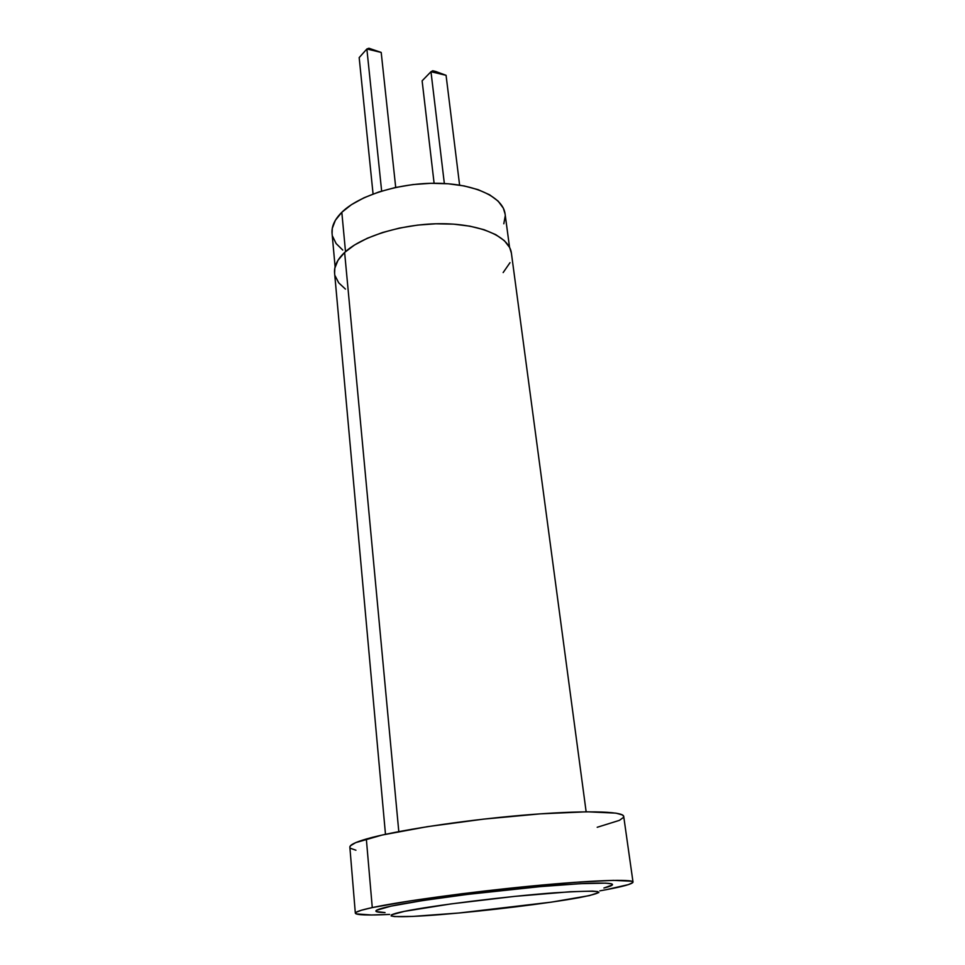 <?xml version="1.0" encoding="UTF-8"?>
<svg xmlns="http://www.w3.org/2000/svg" width="965" height="965" viewBox="0 0 965 965"><rect width="100%" height="100%" fill="white"/><g stroke="black" fill="none" stroke-linecap="round" stroke-linejoin="round"><path stroke-width="1.45" d="M505.105 214.073L503.356 208.211L498.109 201.082L489.641 194.809L478.182 189.683L464.189 185.943L448.194 183.772L430.885 183.302L413.02 184.556L395.397 187.5L378.799 191.987L363.95 197.801L351.453 204.664L341.815 212.288L345.506 251.66L341.815 212.288C334.71 219.345 331.465 226.365 332.056 233.349L335.108 266.859M509.544 247.293L505.081 213.941C503.091 197.246 475.178 183.82 437.495 183.278C399.884 182.65 359.004 195.316 341.815 212.288L335.362 220.309L332.274 228.403L332.081 233.518M332.563 236.256L336.134 243.566L342.744 250.068M503.802 223.784L505.238 215.871M434.105 183.254L422.115 80.819L430.981 71.724L444.346 183.507L430.981 71.724L446.071 75.318L459.605 185.123L446.071 75.318L435.734 71.482L446.071 75.318L430.981 71.724L432.73 70.759L435.734 71.482L432.73 70.759L430.981 71.724L422.115 80.819L434.105 183.254M373.069 193.989L359.173 57.611L366.869 48.986L381.645 191.082L366.869 48.986L381.199 52.436L395.71 187.427L381.199 52.436L368.932 48.25L381.199 52.436L366.869 48.986L368.932 48.25L366.869 48.986L359.173 57.611L373.069 193.989M579.482 897.595C548.277 903.349 486.529 910.888 441.572 914.518C396.313 918.222 375.904 917.16 404.407 911.346L391.476 914.844L391.115 915.954L394.697 916.581L412.501 916.436L459.002 912.999L551.329 902.142L589.446 895.592L598.879 892.516L597.757 891.576L592.558 891.105L570.375 891.732L514.502 896.401L450.872 903.928L404.407 911.346C432.151 905.604 505.853 896.437 554.127 892.83C602.823 889.682 611.279 891.262 579.482 897.595M586.141 811.794L511.39 253.083C509.472 236.908 481.053 224.025 442.537 223.723C404.094 223.325 362.237 235.882 344.626 252.456L398.798 831.601L344.626 252.456C337.352 259.332 334.011 266.159 334.578 272.914L385.481 834.303M633.016 882.07L623.716 816.438C623.486 810.998 581.859 810.13 521.486 815.328C461.21 820.503 394.263 830.853 366.338 839.007L372.273 907.582C400.777 901.419 468.881 892.082 529.978 886.172C591.195 880.237 633.112 878.825 633.016 882.07C632.714 883.856 623.607 886.437 605.682 889.79L628.408 884.615L632.726 882.649L631.785 881.238L613.414 880.357L574.513 882.36L520.847 887.076L462.102 893.711L409.437 901.008L372.273 907.582L366.338 839.007C355.18 842.264 349.692 844.978 349.861 847.161L355.337 913.216C355.241 911.925 360.886 910.043 372.273 907.582L361.356 910.248L355.964 912.371L356.049 913.879L371.441 914.989L389.655 914.422C367.689 915.471 356.254 915.073 355.337 913.216M605.682 889.79L599.808 890.852M390.921 906.159C415.734 900.864 473.489 892.999 525.105 888.017C576.805 883.011 612.546 881.781 612.498 884.543C612.534 885.424 609.675 886.582 603.897 888.017L612.353 884.953L611.255 883.783L605.513 883.144L580.472 883.675L540.376 886.606L467.181 894.434L422.682 900.574L390.921 906.159C380.825 908.318 375.807 909.959 375.88 911.081L375.88 911.081C376.048 911.949 379.1 912.444 385.047 912.564L376.35 911.587L376.567 910.272L390.921 906.159M355.928 850.225L350.609 848.344M349.861 847.222L350.44 845.786L355.663 842.638L382.224 835.014L427.302 826.679L483.465 819.14L540.243 813.857L587.01 811.782L615.911 813.133L622.413 814.943L623.728 816.499M623.499 817.403L619.373 820.371L597.202 827.282M345.434 289.09L338.703 282.817L335.084 275.761M334.602 273.095L334.819 268.161L338.003 260.285L344.626 252.456L354.505 245.001L367.303 238.259L382.514 232.517L399.51 228.066L417.543 225.11L435.818 223.784L453.502 224.145L469.834 226.16L484.116 229.718L495.769 234.64L504.381 240.671L509.677 247.559L511.414 253.216M510.003 262.673L503.151 272.576"/></g></svg>
